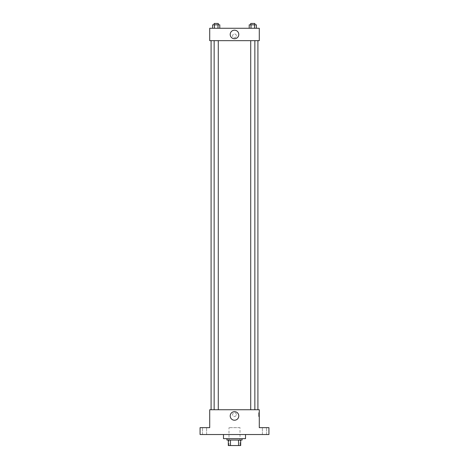 <?xml version="1.0" encoding="UTF-8"?>
<svg xmlns="http://www.w3.org/2000/svg" width="469" height="469" viewBox="0 0 469 469"><rect width="100%" height="100%" fill="white"/><g stroke="black" fill="none" stroke-linecap="round" stroke-linejoin="round"><path stroke-width="0.35" stroke-dasharray="2.35 1.76" d="M240.011 427.646L228.989 427.646L240.011 427.646L240.011 445.55L228.989 445.55L240.011 445.55M230.461 445.55L228.303 445.55L228.303 440.039L230.461 440.039L230.461 445.55L240.697 445.55M238.539 440.039L230.461 440.039L238.539 440.039L238.539 445.55M230.461 440.039L228.303 440.039M226.926 440.039L242.074 440.039M234.5 438.662L226.926 438.662L234.5 438.662M245.516 438.662L223.484 438.662M245.516 434.534L223.484 434.534L245.516 434.534M204.548 434.534L202.479 434.534L204.548 434.534M264.452 434.534L266.521 434.534L264.452 434.534M200.07 434.534L268.93 434.534L268.93 427.646L259.287 427.646L259.287 409.742L209.713 409.742L209.713 427.646L200.07 427.646L200.07 434.534M236.394 414.567A1.894 1.894 0 0 0 233.55 412.925A1.894 1.894 0 0 0 233.55 416.202A1.894 1.894 0 0 0 236.394 414.567A1.894 1.894 0 0 0 233.55 412.925A1.894 1.894 0 0 0 233.55 416.202A1.894 1.894 0 0 0 236.394 414.567M264.452 427.646L266.521 427.646L264.452 427.646M204.548 427.646L202.479 427.646L204.548 427.646M257.909 409.742L211.091 409.742L257.909 409.742M218.278 409.742L214.145 409.742L218.278 409.742L214.145 409.742L218.278 409.742L218.278 40.662L214.145 40.662L218.278 40.662M254.855 409.742L250.722 409.742L254.855 409.742L250.722 409.742L254.855 409.742L254.855 40.662L250.722 40.662L254.855 40.662M209.713 416.46L209.713 412.673L209.713 416.46M259.287 412.673L259.287 416.46L259.287 412.673L258.595 412.673L258.595 416.46L258.595 412.673M238.785 415.939A4.285 4.285 0 0 1 232.354 419.655A4.285 4.285 0 0 1 232.354 412.228A4.285 4.285 0 0 1 238.785 415.939M257.909 40.662L211.091 40.662L257.909 40.662M209.713 40.662L259.287 40.662L259.287 28.269L209.713 28.269L209.713 40.662M236.394 35.843A1.894 1.894 0 0 0 233.55 34.202A1.894 1.894 0 0 0 233.55 37.485A1.894 1.894 0 0 0 236.394 35.843A1.894 1.894 0 0 0 233.55 34.202A1.894 1.894 0 0 0 233.55 37.485A1.894 1.894 0 0 0 236.394 35.843M212.633 28.269L212.633 24.828L214.421 24.828L214.421 28.269L212.633 28.269L219.791 28.269L212.633 28.269L219.791 28.269L212.633 28.269L219.791 28.269L212.633 28.269L214.421 28.269L214.421 24.828L219.791 24.828L218.003 24.828L218.003 28.269L218.003 24.828L212.633 24.828L219.791 24.828L219.791 28.269M249.209 28.269L249.209 24.828L250.997 24.828L250.997 28.269L249.209 28.269L256.367 28.269L249.209 28.269L256.367 28.269L249.209 28.269L256.367 28.269L249.209 28.269L250.997 28.269L250.997 24.828L256.367 24.828L254.579 24.828L254.579 28.269L254.579 24.828L249.209 24.828L256.367 24.828L256.367 28.269M209.713 37.737L209.713 33.95L209.713 37.737M259.287 33.95L259.287 37.737L259.287 33.95M238.785 34.466A4.285 4.285 0 0 1 232.354 38.182A4.285 4.285 0 0 1 232.354 30.755A4.285 4.285 0 0 1 238.785 34.466M254.855 24.828L250.722 24.828L254.855 24.828L250.722 24.828L254.855 24.828L254.855 23.45L250.722 23.45L254.855 23.45L250.722 23.45L250.722 24.828M218.278 24.828L214.145 24.828L218.278 24.828L214.145 24.828L218.278 24.828L218.278 23.45L214.145 23.45L218.278 23.45L214.145 23.45L214.145 24.828M254.579 24.828L254.579 28.269M250.997 24.828L250.997 28.269M218.003 24.828L218.003 28.269M214.421 24.828L214.421 28.269M228.989 445.55L228.989 427.646M206.612 434.534L206.612 427.646L206.612 434.534M202.479 434.534L202.479 427.646L202.479 434.534M266.521 434.534L266.521 427.646L266.521 434.534M262.388 434.534L262.388 427.646L262.388 434.534M258.595 416.46L259.287 416.46M214.145 40.662L214.145 409.742M250.722 40.662L250.722 409.742"/><path stroke-width="0.7" d="M238.539 440.039L238.539 445.55L228.303 445.55L228.303 440.039M238.539 445.55L240.697 445.55L240.697 440.039L240.697 445.55M242.074 438.662L242.074 440.039L226.926 440.039L226.926 438.662M230.461 440.039L230.461 445.55M223.484 434.534L223.484 438.662L245.516 438.662L245.516 434.534M268.93 434.534L200.07 434.534L200.07 427.646L209.713 427.646L209.713 409.742L259.287 409.742L259.287 427.646L268.93 427.646L268.93 434.534M238.785 415.939A4.285 4.285 0 0 1 232.354 419.655A4.285 4.285 0 0 1 232.354 412.228A4.285 4.285 0 0 1 238.785 415.939M257.909 40.662L257.909 409.742M250.722 409.742L250.722 40.662M218.278 40.662L218.278 409.742M259.287 40.662L209.713 40.662L209.713 28.269L259.287 28.269L259.287 40.662M238.785 34.466A4.285 4.285 0 0 1 232.354 38.182A4.285 4.285 0 0 1 232.354 30.755A4.285 4.285 0 0 1 238.785 34.466M256.367 28.269L256.367 24.828L249.209 24.828L249.209 28.269M254.579 24.828L254.579 28.269M250.997 24.828L250.997 28.269M250.722 24.828L250.722 23.45L254.855 23.45L254.855 24.828M219.791 28.269L219.791 24.828L212.633 24.828L212.633 28.269M218.003 24.828L218.003 28.269M214.421 24.828L214.421 28.269M214.145 24.828L214.145 23.45L218.278 23.45L218.278 24.828M211.091 40.662L211.091 409.742M254.855 409.742L254.855 40.662M214.145 40.662L214.145 409.742"/></g></svg>
